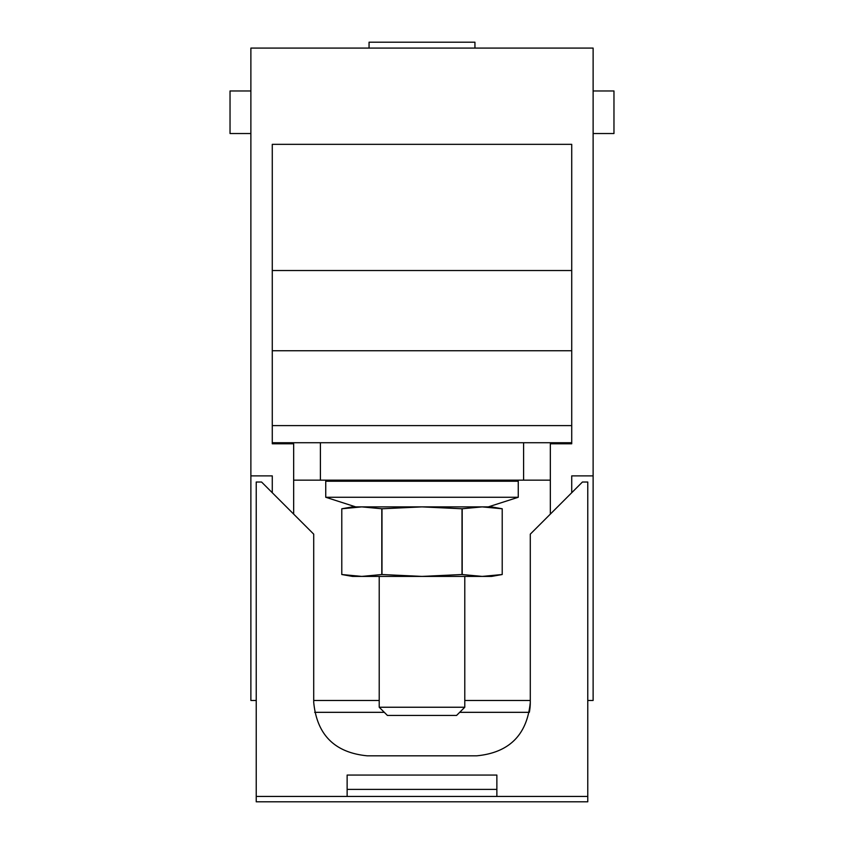 <?xml version="1.0" encoding="UTF-8"?>
<svg xmlns="http://www.w3.org/2000/svg" width="844" height="844" viewBox="0 0 844 844"><rect width="100%" height="100%" fill="white"/><g stroke="black" fill="none" stroke-linecap="round" stroke-linejoin="round"><path stroke-width="1.27" d="M530.285 700.467L464.78 700.467M379.22 700.467L313.715 700.467M256.228 700.467L250.879 700.467L250.879 48.087L593.121 48.087L593.121 700.467L587.772 700.467M272.274 492.717L272.274 475.879L250.879 475.879M272.274 144.335L272.274 270.534L571.726 270.534L571.726 144.335L272.274 144.335L272.274 443.786L293.659 443.786L293.659 514.112M571.726 144.335L571.726 443.786L571.726 442.72L272.274 442.72L272.274 443.786M550.341 514.112L550.341 443.786L571.726 443.786M593.121 475.879L571.726 475.879L571.726 492.717M250.879 133.531L230.032 133.531L230.032 90.973L250.879 90.973M593.121 133.531L613.968 133.531L613.968 90.973L593.121 90.973M369.06 48.087L369.06 42.2L474.94 42.2L474.94 48.087M571.726 425.608L272.274 425.608M571.726 350.745L272.274 350.745M256.228 796.451L256.228 801.8L587.772 801.8L587.772 796.451L256.228 796.451L256.228 482.029L261.577 482.029L313.715 534.157L313.715 702.335C316.88 734.818 334.709 752.648 367.193 755.813L476.807 755.813C509.291 752.648 527.12 734.818 530.285 702.335L530.285 534.157L582.423 482.029L587.772 482.029L587.772 796.451M530.285 702.335A53.478 53.478 0 0 1 529.346 712.325L459.695 712.325L464.78 707.24L464.78 576.41M379.22 576.41L379.22 707.24L387.428 715.438L456.572 715.438L464.78 707.24L379.22 707.24L384.305 712.325L314.654 712.325M496.863 796.451L496.863 775.066L347.137 775.066L347.137 796.451M496.863 789.393L347.137 789.393M555.69 443.786L555.69 442.72M550.341 480.152L523.596 480.152L523.596 442.72M523.596 480.152L293.659 480.152M320.403 480.152L320.403 442.72M288.31 443.786L288.31 442.72M379.22 481.228L379.22 480.152M464.78 481.228L464.78 480.152M325.742 481.228L518.258 481.228L518.258 497.264L325.742 497.264L325.742 481.228M518.258 497.264L488.307 506.885L355.693 506.885L325.742 497.264M381.984 508.774L381.984 574.521L361.802 576.41L341.788 574.521L341.788 508.774L352.486 506.885L491.514 506.885L502.212 508.774L502.212 574.521L482.198 576.41L462.016 574.521L462.016 508.774L422 506.885L381.984 508.774L361.802 506.885L352.402 507.328M381.984 574.521L422 576.41L491.514 576.41L502.212 574.521L502.212 508.774L482.198 506.885L462.016 508.774M462.016 574.521L422 576.41L352.486 576.41L341.788 574.521L341.788 508.774L361.802 506.885M381.804 574.521L381.804 508.774M462.195 508.774L462.195 574.521M341.788 508.774L341.788 574.521"/></g></svg>
